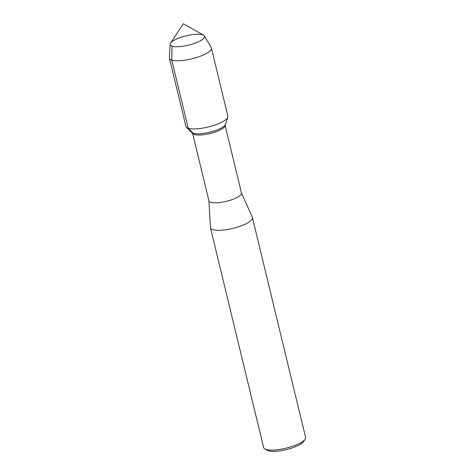 <?xml version="1.0" encoding="UTF-8"?>
<svg xmlns="http://www.w3.org/2000/svg" width="475" height="475" viewBox="0 0 475 475"><rect width="100%" height="100%" fill="white"/><g stroke="black" fill="none" stroke-linecap="round" stroke-linejoin="round"><path stroke-width="0.71" d="M172.057 46.158A17.706 4.792 -13.6 0 0 192.001 44.175A17.706 4.792 -13.6 0 0 204.565 36.314A17.706 4.792 -13.6 0 0 203.579 35.186L183.314 23.75L170.519 43.178A17.706 4.792 -13.6 0 0 170.151 44.638A17.706 4.792 -13.6 0 0 172.057 46.158A17.706 4.792 -13.6 0 0 192.001 44.175A17.706 4.792 -13.6 0 0 204.565 36.314A17.706 4.792 -13.6 0 0 204.416 35.952A17.706 4.792 -13.6 0 0 186.23 35.821A17.706 4.792 -13.6 0 0 170.115 44.252A17.706 4.792 -13.6 0 0 170.151 44.638A17.706 4.792 -13.6 0 0 172.057 46.158L171.766 60.093A21.589 5.843 -13.6 0 0 196.086 57.671A21.589 5.843 -13.6 0 0 211.411 48.082A21.589 5.843 -13.6 0 0 211.232 47.642L204.416 35.952M192.547 133.089L208.941 200.854A16.732 4.53 -13.6 0 0 210.74 202.291A16.732 4.53 -13.6 0 0 229.591 200.414A16.732 4.53 -13.6 0 0 241.466 192.981L225.073 125.222M170.115 44.252L169.403 57.76A21.589 5.843 -13.6 0 0 169.444 58.235L185.921 126.362A21.589 5.843 -13.6 0 0 186.426 127.217L191.633 132.448A17.706 4.792 -13.6 0 0 193.129 133.267A17.706 4.792 -13.6 0 1 191.633 132.448L192.939 133.754A16.732 4.53 -13.6 0 0 194.346 134.526A16.732 4.53 -13.6 0 0 211.903 133.03A16.732 4.53 -13.6 0 0 225.031 125.988L225.595 124.23A17.706 4.792 -13.6 0 0 225.637 123.417M208.911 200.628L210.413 227.483A21.589 5.843 -13.6 0 0 210.455 227.774A21.589 5.843 -13.6 0 0 212.782 229.627A21.589 5.843 -13.6 0 0 237.102 227.21A21.589 5.843 -13.6 0 0 252.427 217.615A21.589 5.843 -13.6 0 0 252.332 217.342L241.395 192.767M210.455 227.774L263.631 447.569A21.589 5.843 -13.6 0 0 264.86 448.958L267.33 450.33A19.433 5.261 -13.6 0 0 268.31 450.745A19.433 5.261 -13.6 0 0 287.553 449.314A19.433 5.261 -13.6 0 0 303.578 441.56L305.14 439.215A21.589 5.843 -13.6 0 0 305.597 437.41L252.427 217.621M264.86 448.958A21.589 5.843 -13.6 0 0 265.952 449.421A21.589 5.843 -13.6 0 0 287.333 447.83A21.589 5.843 -13.6 0 0 305.14 439.215M225.595 124.23A17.706 4.792 -13.6 0 1 211.702 131.682A17.706 4.792 -13.6 0 1 193.129 133.267A17.706 4.792 -13.6 0 0 211.702 131.682A17.706 4.792 -13.6 0 0 225.595 124.23L227.84 117.194A21.589 5.843 -13.6 0 0 227.893 116.203L211.411 48.082M169.444 58.235A21.589 5.843 -13.6 0 0 171.766 60.093L188.243 128.214A21.589 5.843 -13.6 0 0 210.894 126.285A21.589 5.843 -13.6 0 0 227.84 117.194M186.426 127.217A21.589 5.843 -13.6 0 0 188.243 128.214L193.129 133.267"/></g></svg>
